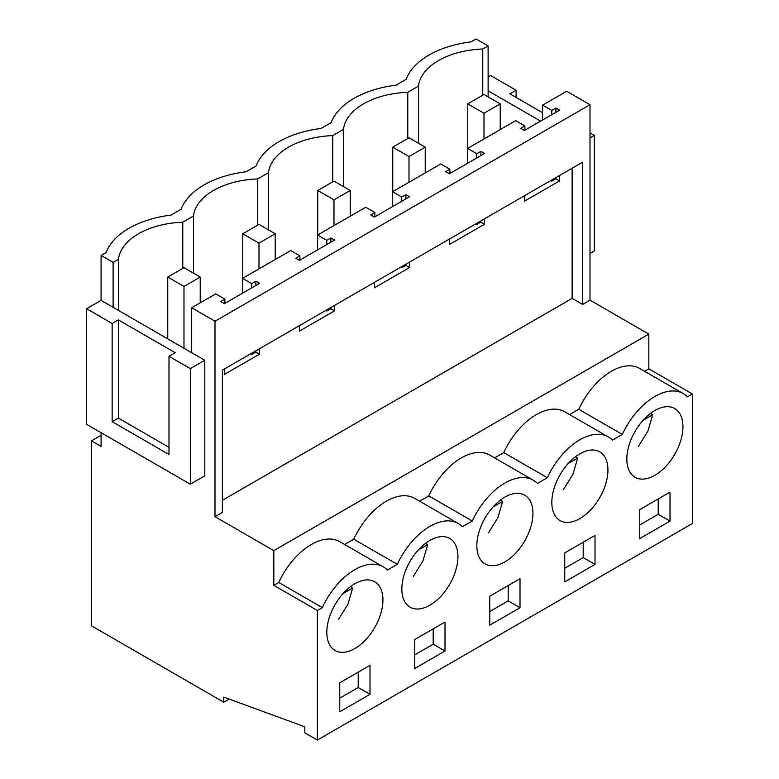 <?xml version="1.0" encoding="UTF-8"?>
<svg xmlns="http://www.w3.org/2000/svg" width="779" height="779" viewBox="0 0 779 779"><rect width="100%" height="100%" fill="white"/><g stroke="black" fill="none" stroke-linecap="round" stroke-linejoin="round"><path stroke-width="1.17" d="M418.479 143.268L418.479 86.109A68.903 39.778 0 0 1 482.766 48.989L488.121 45.893L488.121 96.869M482.766 95.194L482.766 48.989M488.121 45.893L476.096 38.95L471.013 41.881A84.249 48.639 180 0 0 406.161 79.322L396.014 85.184A84.249 48.639 180 0 0 331.163 122.624L321.016 128.486A84.249 48.639 180 0 0 256.164 165.927L246.008 171.789A84.249 48.639 180 0 0 181.156 209.23L171.01 215.092A84.249 48.639 180 0 0 106.158 252.532L101.085 255.463L113.121 262.406L118.476 259.31A68.903 39.778 180 0 1 182.763 222.2L193.474 216.007A68.903 39.778 180 0 1 257.761 178.897L268.473 172.704A68.903 39.778 180 0 1 332.76 135.595L343.481 129.402A68.903 39.778 180 0 1 407.768 92.292L418.479 86.109M407.768 92.292L407.768 138.496M540.607 121.125L488.121 90.822M488.121 76.926L490.566 75.514L516.097 90.267L516.097 97.424M204.799 360.258L204.799 475.842L190.329 484.197L190.329 368.613L204.799 360.258L191.663 352.683L191.663 307.754L215.734 293.858L224.878 299.146L220.749 301.531L224.44 303.664L259.573 283.371L255.882 281.238L251.753 283.634L242.6 278.346L290.733 250.556L299.886 255.843L295.747 258.229L299.438 260.361L334.581 240.068L330.89 237.946L326.752 240.331L317.608 235.044L365.74 207.263L374.884 212.54L370.746 214.926L374.436 217.059L409.579 196.766L405.888 194.643L401.75 197.029L392.606 191.741L440.739 163.96L449.882 169.238L445.754 171.623L449.444 173.756L484.577 153.473L480.886 151.34L476.758 153.726L467.604 148.448L515.737 120.657L524.89 125.935L524.89 130.2M524.89 125.935L520.752 128.321L524.442 130.453L559.585 110.17L555.894 108.038L551.756 110.423L542.612 105.146L542.612 119.966M542.612 105.146L566.674 91.25L590.005 104.717L590.005 300.158L648.829 334.123L648.829 368.827L692.385 393.979L692.385 523.537L317.374 740.05L317.374 610.483L322.311 607.639A56.896 32.854 -60 0 1 383.326 566.839A56.896 32.854 -60 0 1 387.445 570.033L397.309 564.337A56.896 32.854 -60 0 1 458.325 523.537A56.896 32.854 -60 0 1 462.444 526.731L472.317 521.034A56.896 32.854 -60 0 1 533.333 480.234A56.896 32.854 -60 0 1 537.452 483.428L547.316 477.731A56.896 32.854 -60 0 1 608.331 436.931A56.896 32.854 -60 0 1 612.45 440.125L622.314 434.429A56.896 32.854 -60 0 1 683.329 393.629A56.896 32.854 -60 0 1 687.448 396.823L692.385 393.979M242.6 278.346L242.6 293.177M317.608 235.044L317.608 249.874M392.606 191.741L392.606 206.571M467.604 148.448L467.604 163.269M516.097 90.267L509.904 93.84L542.612 112.731M590.005 137.864L594.28 135.4L590.005 132.927M590.005 253.457L594.28 250.984L594.28 135.4M191.663 307.754L214.994 321.221L590.005 104.717M524.89 195.5L524.442 196.941M559.585 175.47L559.585 180.913L524.442 201.206L524.442 195.753M559.585 180.913L555.894 178.79L551.756 181.176L550.734 180.582M551.756 110.423L551.756 114.688M551.756 179.988L551.756 181.176M101.085 432.676L101.085 446.396L91.484 440.856L91.484 625.829L223.787 702.21L229.192 699.094M91.484 440.856L101.085 435.315M214.994 321.221L214.994 516.672L222.375 512.407L222.375 370.152L582.624 162.168L582.624 304.423L590.005 300.158M317.374 610.483L273.818 585.341L273.818 550.636L648.829 334.123M582.624 304.423L572.127 298.367L572.127 168.225M222.375 500.293L572.127 298.367M273.818 550.636L214.994 516.672M569.605 414.574L578.758 409.287A56.896 32.854 -60 0 1 639.773 368.486L683.329 393.629M644.603 371.271L648.829 368.827M273.818 585.341L278.755 582.488A56.896 32.854 -60 0 1 339.771 541.687L383.326 566.839M344.6 544.472L353.754 539.185A56.896 32.854 -60 0 1 414.769 498.385L458.325 523.537M419.599 501.179L428.762 495.882A56.896 32.854 -60 0 1 489.777 455.092L533.333 480.234M494.597 457.877L503.76 452.589A56.896 32.854 -60 0 1 564.775 411.789L608.331 436.931M339.741 682.813L370.015 665.334L370.015 694.323L339.741 711.792L339.741 682.813M670.018 521.112L639.754 538.591L639.754 509.602L670.018 492.133L670.018 521.112L658.206 514.296L639.754 524.949M518.327 550.169A39.671 22.903 -60 0 1 485.044 563.86A39.671 22.903 -60 0 1 491.432 508.843A39.671 22.903 -60 0 1 524.715 495.152A39.671 22.903 -60 0 1 518.327 550.169M520.012 607.717L489.748 625.186L489.748 596.208L520.012 578.729L520.012 607.717L508.2 600.891L508.2 585.555M566.43 465.54A39.671 22.903 -60 0 1 599.713 451.849A39.671 22.903 -60 0 1 593.335 506.866A39.671 22.903 -60 0 1 560.043 520.557A39.671 22.903 -60 0 1 566.43 465.54M595.02 564.415L564.746 581.884L564.746 552.905L595.02 535.436L595.02 564.415L583.208 557.598L583.208 542.252M414.749 639.51L445.013 622.031L445.013 651.02L414.749 668.489L414.749 639.51M416.434 552.145A39.671 22.903 -60 0 1 449.717 538.455A39.671 22.903 -60 0 1 443.329 593.471A39.671 22.903 -60 0 1 410.046 607.162A39.671 22.903 -60 0 1 416.434 552.145M368.331 636.774A39.671 22.903 -60 0 1 335.038 650.465A39.671 22.903 -60 0 1 341.426 595.448A39.671 22.903 -60 0 1 374.709 581.757A39.671 22.903 -60 0 1 368.331 636.774M641.438 422.237A39.671 22.903 -60 0 1 674.721 408.547A39.671 22.903 -60 0 1 668.333 463.563A39.671 22.903 -60 0 1 635.051 477.264A39.671 22.903 -60 0 1 641.438 422.237M223.787 702.21L223.787 697.117L304.823 726.788L304.823 732.805L317.374 740.05M555.894 108.038L555.894 112.303M555.894 177.602L555.894 178.79M484.577 218.772L484.577 224.216L449.444 244.509L449.444 239.056M409.579 262.075L409.579 267.518L374.436 287.811L374.436 282.358M334.581 305.378L334.581 310.821L299.438 331.104L299.438 325.661M259.573 348.68L259.573 354.124L224.44 374.407L224.44 368.964M578.758 409.287L622.314 434.429M658.206 514.296L658.206 498.95M343.481 186.57L343.481 129.402M332.76 135.595L332.76 181.789M503.76 452.589L547.316 477.731M449.882 169.238L449.882 173.503M449.882 238.802L449.444 240.244M484.577 224.216L480.886 222.083L476.758 224.479L475.726 223.885M476.758 153.726L476.758 157.991M476.758 223.291L476.758 224.479M480.886 151.34L480.886 155.596M480.886 220.905L480.886 222.083M583.208 557.598L564.746 568.251M268.473 229.873L268.473 172.704M257.761 178.897L257.761 225.092M428.762 495.882L472.317 521.034M374.884 212.54L374.884 216.805M374.884 282.105L374.436 283.546M409.579 267.518L405.888 265.386L401.75 267.772L400.727 267.187M401.75 197.029L401.75 201.284M401.75 266.593L401.75 267.772M405.888 194.643L405.888 198.898M405.888 264.208L405.888 265.386M508.2 600.891L489.748 611.554M193.474 273.166L193.474 216.007M182.763 268.395L182.763 222.2M353.754 539.185L397.309 564.337M299.886 255.843L299.886 260.108M299.886 325.408L299.438 326.849M334.581 310.821L330.89 308.688L326.752 311.074L325.729 310.48M326.752 240.331L326.752 244.587M326.752 309.896L326.752 311.074M330.89 237.946L330.89 242.201M330.89 307.501L330.89 308.688M445.013 651.02L433.202 644.194L433.202 628.857M433.202 644.194L414.749 654.857M113.121 262.406L113.121 307.325L101.085 300.382L101.085 255.463M118.476 259.31L118.476 310.422M190.329 484.197L86.615 424.321L86.615 308.737L101.085 300.382M190.329 368.613L168.994 356.295L175.197 352.721L118.359 319.896L118.359 418.099L112.157 421.673L168.994 454.498L168.994 356.295M191.663 352.683L113.121 307.325M118.359 319.896L112.157 323.48L86.615 308.737M112.157 323.48L112.157 421.673M168.994 447.331L118.359 418.099M278.755 582.488L322.311 607.639M224.878 299.146L224.878 303.401M224.878 368.71L224.44 370.152M259.573 354.124L255.882 351.991L251.753 354.377L250.721 353.783M251.753 283.634L251.753 287.889M251.753 353.189L251.753 354.377M370.015 694.323L358.204 687.497L358.204 672.16M358.204 687.497L339.741 698.159M255.882 281.238L255.882 285.503M255.882 350.803L255.882 351.991M638.429 446.299L647.904 431.089L652.685 414.769L650.455 413.474M643.123 420.29L652.685 414.769M563.431 489.601L572.896 474.392L577.687 458.062L575.457 456.776M568.125 463.583L577.687 458.062M488.433 532.904L497.898 517.694L502.679 501.364L500.449 500.079M493.117 506.886L502.679 501.364M413.425 576.207L422.9 560.997L427.681 544.667L425.451 543.382M418.119 550.188L427.681 544.667M338.427 619.509L347.892 604.3L352.683 587.97L350.453 586.684M343.12 593.491L352.683 587.97M500.225 103.86L483.993 94.483L467.751 103.86L483.993 113.237L500.225 103.86L500.225 129.606M483.993 113.237L483.993 138.983M467.751 103.86L467.751 148.361M425.227 147.163L408.985 137.786L392.752 147.163L408.985 156.54L425.227 147.163L425.227 172.909M408.985 156.54L408.985 182.286M392.752 147.163L392.752 191.663M350.229 190.465L333.987 181.088L317.744 190.465L333.987 199.843L350.229 190.465L350.229 216.211M333.987 199.843L333.987 225.589M317.744 190.465L317.744 234.966M275.221 233.768L258.988 224.391L242.746 233.768L258.988 243.145L275.221 233.768L275.221 259.514M258.988 243.145L258.988 268.891M242.746 233.768L242.746 278.269M200.222 277.071L183.98 267.694L167.748 277.071L183.98 286.438L200.222 277.071L200.222 302.817M183.98 286.438L183.98 348.242M167.748 277.071L167.748 338.865"/></g></svg>
